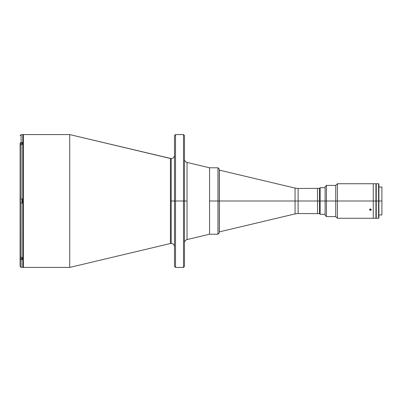 <?xml version="1.0" encoding="UTF-8"?>
<svg xmlns="http://www.w3.org/2000/svg" width="402" height="402" viewBox="0 0 402 402"><rect width="100%" height="100%" fill="white"/><g stroke="black" fill="none" stroke-linecap="round" stroke-linejoin="round"><path stroke-width="0.6" d="M170.423 158.494L170.423 243.506L69.707 267.425L170.423 243.506L170.423 201L171.192 201L171.192 158.584L171.192 243.416L171.192 201L174.508 201L171.192 201L171.192 158.584L171.192 201L170.423 201L170.423 158.494L69.707 134.575L171.192 158.584C173.207 158.383 174.312 157.277 174.508 155.262M183.478 201L183.478 267.425L183.478 201L175.508 201L175.508 267.425L175.508 201L174.508 201L174.508 266.431L174.508 201L175.508 201L175.508 134.575L175.508 201L183.478 201L183.478 134.575L183.478 201L184.473 201L183.478 201M184.473 266.431L184.473 201L187.03 201L184.473 201L184.473 135.569L184.473 266.431L183.478 267.425L175.508 267.425L174.508 266.431M187.03 239.567L187.03 162.433L209.568 167.79L187.03 162.433L187.03 239.567L209.568 234.21L187.03 239.567C185.433 240.054 184.583 241.13 184.473 242.798M69.707 267.425L23.422 267.425A0.663 0.663 0 0 1 22.758 266.762A0.663 0.663 0 0 0 23.422 267.425L23.422 134.575L69.707 134.575L23.422 134.575A0.663 0.663 0 0 0 22.758 135.238A0.663 0.663 0 0 1 23.422 134.575L23.422 267.425L69.707 267.425L69.707 134.575L69.707 267.425M171.192 201L171.192 243.416L171.192 201M217.954 167.79L209.568 167.79L209.568 234.21L209.568 167.79L209.568 201L217.954 201L217.954 167.79L219.281 169.116M174.508 201L174.508 135.569L175.508 134.575L183.478 134.575L184.473 135.569M219.356 201L219.356 231.889L219.356 201L295.048 201L219.356 201L219.356 170.111L219.356 201M219.281 231.889L295.048 213.914L295.048 188.086L295.048 213.914L295.048 201L298.118 201L298.118 188.448L298.118 201L295.048 201L295.048 188.086L298.118 188.448L298.118 213.552L319.479 213.623L319.479 201L325.107 201L320.143 201L320.143 187.714L320.143 201L319.479 201L319.479 188.377L319.479 201L298.118 201L319.479 201L319.479 213.623L320.143 214.286L320.143 201L320.143 214.286L325.107 214.286M298.118 201L298.118 213.552L298.118 201M20.165 257.632L20.1 202.995L20.1 256.582L20.391 257.195L21.095 257.446L21.095 202.995L20.175 202.995L22.16 202.995L22.16 201L22.758 201L22.758 134.64L22.758 267.36L22.758 201L22.16 201L22.16 202.995L21.095 202.995L21.095 257.446L22.16 257.446L22.16 259.441L21.095 259.441L21.095 267.36L21.095 259.441L20.175 258.903L20.1 256.798L20.1 266.36L20.12 258.742M21.095 202.995L20.1 202.995L20.1 145.418L20.1 199.005L21.095 199.005L21.095 144.554L20.391 144.805L20.1 145.418L20.165 144.368M20.1 145.841L20.1 143.926M20.175 145.087L20.713 144.619L22.16 144.554L22.16 142.559L22.16 144.554L21.095 144.554L21.095 199.005L20.1 199.005L22.16 199.005L22.16 201L22.16 199.005L21.095 199.005M20.175 202.995L20.1 199.005M20.1 145.202L20.175 143.097L21.095 142.559L21.095 134.64L21.095 142.559L22.16 142.559L20.713 142.63L20.1 143.424M20.1 258.074L20.391 259.184L22.16 259.441L22.16 257.446L20.713 257.38L20.175 256.913M20.165 256.798L20.165 257.471M20.231 257.014L20.231 258.627L22.16 258.627M22.16 199.171L20.231 199.171L20.165 201.673M20.165 201.829L20.165 200.171M22.16 202.829L20.231 202.829L20.231 201L22.16 201L20.165 201L20.165 199.241L20.165 200.327M20.165 144.529L20.165 145.202M22.16 143.373L20.231 143.373L20.231 144.986M298.118 188.448L317.49 188.377L317.49 213.557M317.49 188.443L317.49 213.623M217.954 234.21L217.954 201L217.954 234.21L217.954 201L209.568 201L209.568 234.21L217.954 234.21L219.281 232.884L219.281 201L217.954 201L217.954 167.79L217.954 201L219.281 201L219.281 169.272M219.281 201L219.281 232.884L219.281 201M375.92 183.729L373.267 183.729L373.267 201L373.267 183.729L373.267 201L375.92 201L375.92 183.729L375.92 201L373.267 201L373.267 218.271L373.267 201L373.267 218.271L375.92 218.271L375.92 201L375.92 218.271M378.91 201L381.9 201L381.9 187.051L381.9 201L378.91 201L378.91 184.061L378.91 201L378.578 201L378.578 183.729L378.578 201L378.91 201L378.91 217.939L378.91 201M381.9 214.949L381.9 201L381.9 214.949L378.91 214.949M376.252 218.271L376.252 183.729L376.252 201L378.578 201L378.578 218.271L378.578 201L376.252 201L376.252 218.271L378.578 218.271L378.91 217.939M375.92 196.266L376.252 196.266L375.92 196.266M376.252 205.734L375.92 205.734L376.252 205.734M371.177 183.734L337.394 183.729L337.394 218.271L337.394 201L335.735 201L335.735 216.608L335.735 201L326.434 201L326.434 216.608L326.434 201L325.107 201L325.107 215.281L325.107 201L326.434 201L326.434 185.392L326.434 201L335.735 201L335.735 185.392L335.735 201L337.394 201L337.394 183.729L335.735 185.392L326.434 185.392L325.107 186.719L325.107 201L325.107 186.719M373.267 201L337.394 201L373.267 201M370.574 210.331L369.639 209.909L370.091 208.965L371.177 209.357L371.177 209.909L370.574 210.331M370.091 208.965L370.408 208.904L370.408 210.346L369.639 209.909L370.091 208.965M369.579 209.633L369.639 209.357M370.408 210.346L370.408 208.904L371.237 209.633L370.408 210.346M371.237 209.633L371.177 209.909M370.996 183.739L369.82 183.739M170.423 243.506L171.192 243.416C173.207 243.617 174.312 244.723 174.508 246.738M187.03 162.433C185.433 161.946 184.583 160.87 184.473 159.202M298.118 213.552L295.048 213.914M219.281 170.111L295.048 188.086M20.1 266.36L21.095 267.36L22.758 267.36M22.758 134.64L21.095 134.64L20.1 135.64M317.49 188.377L319.479 188.377L320.143 187.714L325.107 187.714M378.91 187.051L381.9 187.051M376.252 183.729L378.578 183.729L378.91 184.061M376.252 183.794L375.92 183.794M375.92 218.206L376.252 218.206M325.107 215.281L326.434 216.608L335.735 216.608L337.394 218.271L373.267 218.271M373.267 183.729L371.237 183.729"/></g></svg>
